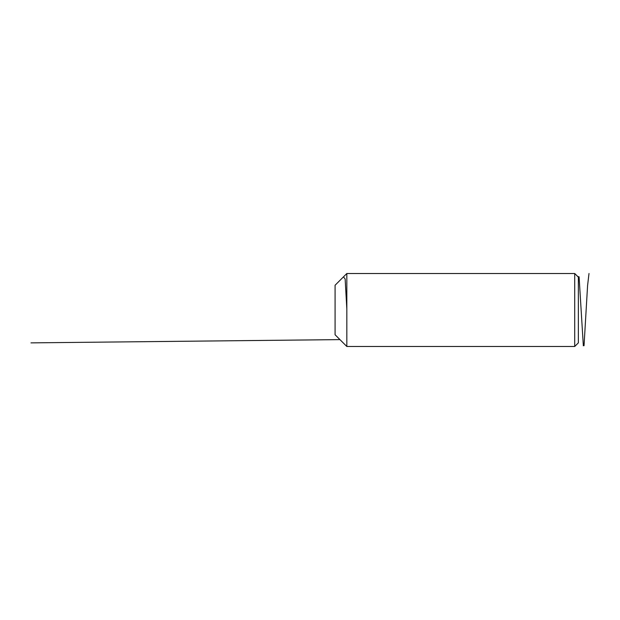 <?xml version="1.0" encoding="UTF-8"?>
<svg xmlns="http://www.w3.org/2000/svg" width="620" height="620" viewBox="0 0 620 620"><rect width="100%" height="100%" fill="white"/><g stroke="black" fill="none" stroke-linecap="round" stroke-linejoin="round"><path stroke-width="0.93" d="M346.828 346.487L346.828 273.513L574.709 273.513L574.709 346.487L346.828 346.487L335.087 334.754L335.087 285.247L346.828 273.513M574.709 273.513L578.359 277.156L578.359 342.844L574.709 346.487M589 273.513L587.582 285.541L584.04 345.65L583.335 345.743L579.088 276.838L577.669 276.474M346.828 309.016L345.154 279.008L343.48 276.853M339.946 339.613L31 342.876"/></g></svg>
